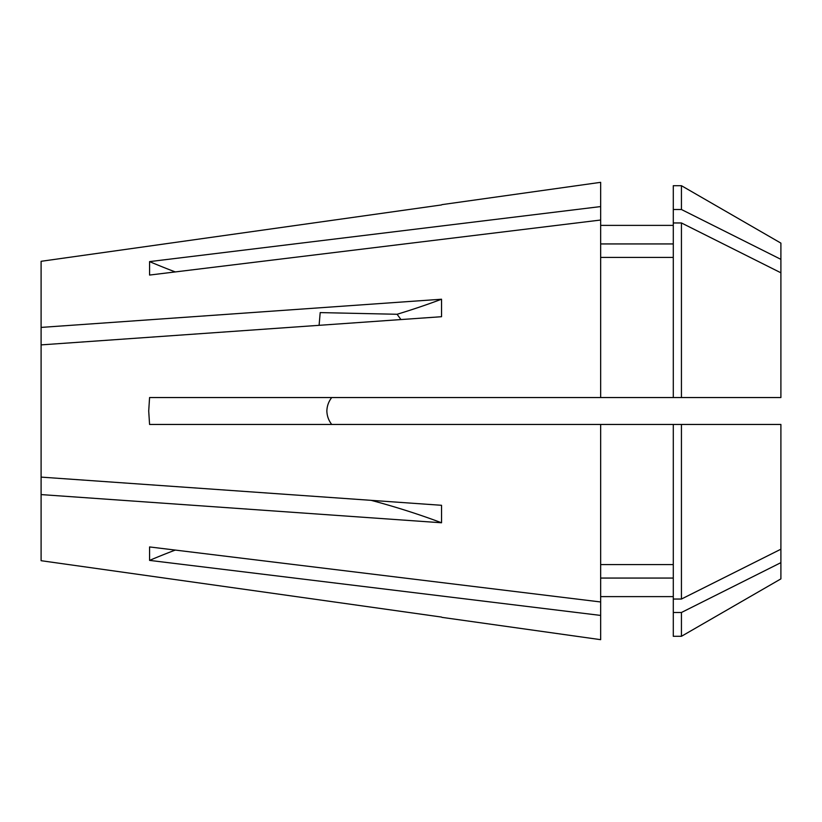 <?xml version="1.0" encoding="UTF-8"?>
<svg xmlns="http://www.w3.org/2000/svg" width="822" height="822" viewBox="0 0 822 822"><rect width="100%" height="100%" fill="white"/><g stroke="black" fill="none" stroke-linecap="round" stroke-linejoin="round"><path stroke-width="1.23" d="M441.938 617.363L600.656 639.67L600.656 615.421L149.573 560.388L149.573 546.938L600.656 601.971L600.656 424.45L780.9 424.45L780.9 549.199L681.438 599.043L681.438 424.45M600.656 220.029L600.656 206.579L149.573 261.612L149.573 275.062L600.656 220.029L600.656 397.55L149.573 397.55L148.71 411L149.573 424.45L600.656 424.45M41.1 560.696L441.537 617.065L41.1 560.696L41.1 494.587L441.537 522.771L441.537 505.294L41.1 477.109L41.1 344.891L441.537 316.706L441.537 299.229A538.04 269.02 0 0 1 397.098 314.271L320.2 312.596L319.09 325.317M326.858 411C327.022 405.996 328.636 401.516 331.718 397.55C328.636 401.526 327.012 406.006 326.858 411C327.022 416.004 328.636 420.484 331.718 424.45M400.961 319.563L397.098 314.271M441.537 299.229L41.1 327.413L41.1 344.891M681.438 397.55L780.9 397.55L780.9 243.117L681.438 185.7L673.29 185.7L673.29 397.55L681.438 397.55L681.438 222.957L673.29 222.957M780.9 259.351L681.438 209.507L681.438 185.7M780.9 272.801L681.438 222.957M681.438 612.493L681.438 636.3L780.9 578.883L780.9 562.649L681.438 612.493L673.29 612.493L673.29 424.45M780.9 562.649L780.9 549.199M41.1 261.304L441.537 204.935L41.1 261.304L41.1 327.413M600.656 206.579L600.656 182.33L441.938 204.637M673.29 257.399L600.656 257.399M600.656 397.55L673.29 397.55M673.29 243.939L600.656 243.939M681.438 209.507L673.29 209.507M600.656 601.971L600.656 615.421M673.29 578.061L600.656 578.061M681.438 636.3L673.29 636.3L673.29 612.493M673.29 564.601L600.656 564.601M681.438 599.043L673.29 599.043M41.1 494.587L41.1 477.109M441.537 522.771A538.04 269.02 0 0 0 371.143 500.341M175.271 550.072A672.55 582.438 0 0 0 149.573 560.388M175.271 271.928A672.55 582.438 0 0 1 149.573 261.612M673.29 225.382L600.656 225.382M673.29 596.618L600.656 596.618"/></g></svg>
